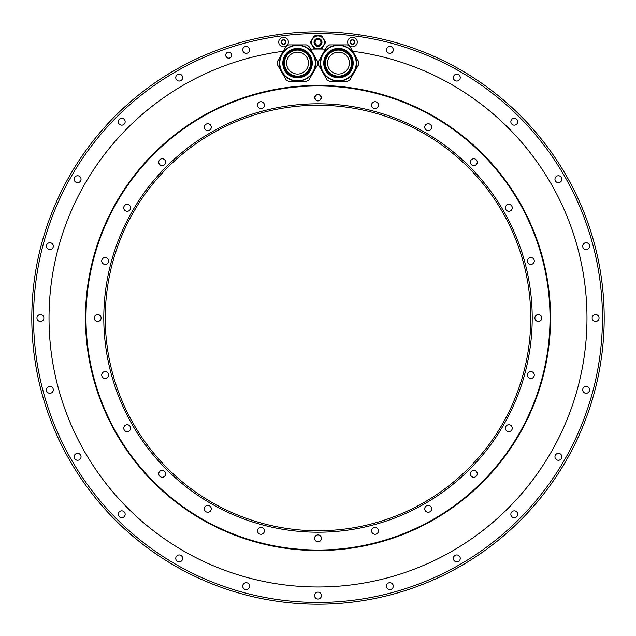 <?xml version="1.0" encoding="UTF-8"?>
<svg xmlns="http://www.w3.org/2000/svg" width="636" height="636" viewBox="0 0 636 636"><rect width="100%" height="100%" fill="white"/><g stroke="black" fill="none" stroke-linecap="round" stroke-linejoin="round"><path stroke-width="0.95" d="M592.148 318A3.442 3.442 0 0 0 595.59 321.442A3.442 3.442 0 0 0 599.033 318A3.442 3.442 0 0 0 595.59 314.558A3.442 3.442 0 0 0 592.148 318M318 33.557A284.443 284.443 0 0 1 601.704 338.567A284.443 284.443 0 0 1 318 602.443A284.443 284.443 0 0 1 34.296 338.567A284.443 284.443 0 0 1 318 33.557M453.349 77.6A3.442 3.442 0 0 0 456.791 81.042A3.442 3.442 0 0 0 460.241 77.6A3.442 3.442 0 0 0 456.791 74.158A3.442 3.442 0 0 0 453.349 77.6M510.843 121.715A3.442 3.442 0 0 0 514.285 125.157A3.442 3.442 0 0 0 517.728 121.715A3.442 3.442 0 0 0 514.285 118.272A3.442 3.442 0 0 0 510.843 121.715M554.958 179.209A3.442 3.442 0 0 0 558.4 182.651A3.442 3.442 0 0 0 561.842 179.209A3.442 3.442 0 0 0 558.4 175.759A3.442 3.442 0 0 0 554.958 179.209M582.687 246.156A3.442 3.442 0 0 0 586.13 249.598A3.442 3.442 0 0 0 589.572 246.156A3.442 3.442 0 0 0 586.13 242.714A3.442 3.442 0 0 0 582.687 246.156M582.687 389.844A3.442 3.442 0 0 0 586.13 393.286A3.442 3.442 0 0 0 589.572 389.844A3.442 3.442 0 0 0 586.13 386.402A3.442 3.442 0 0 0 582.687 389.844M554.958 456.791A3.442 3.442 0 0 0 558.4 460.241A3.442 3.442 0 0 0 561.842 456.791A3.442 3.442 0 0 0 558.4 453.349A3.442 3.442 0 0 0 554.958 456.791M510.843 514.285A3.442 3.442 0 0 0 514.285 517.728A3.442 3.442 0 0 0 517.728 514.285A3.442 3.442 0 0 0 514.285 510.843A3.442 3.442 0 0 0 510.843 514.285M453.349 558.4A3.442 3.442 0 0 0 456.791 561.842A3.442 3.442 0 0 0 460.241 558.4A3.442 3.442 0 0 0 456.791 554.958A3.442 3.442 0 0 0 453.349 558.4M386.402 586.13A3.442 3.442 0 0 0 389.844 589.572A3.442 3.442 0 0 0 393.286 586.13A3.442 3.442 0 0 0 389.844 582.687A3.442 3.442 0 0 0 386.402 586.13M314.558 595.59A3.442 3.442 0 0 0 318 599.033A3.442 3.442 0 0 0 321.442 595.59A3.442 3.442 0 0 0 318 592.148A3.442 3.442 0 0 0 314.558 595.59M242.714 586.13A3.442 3.442 0 0 0 246.156 589.572A3.442 3.442 0 0 0 249.598 586.13A3.442 3.442 0 0 0 246.156 582.687A3.442 3.442 0 0 0 242.714 586.13M175.759 558.4A3.442 3.442 0 0 0 179.209 561.842A3.442 3.442 0 0 0 182.651 558.4A3.442 3.442 0 0 0 179.209 554.958A3.442 3.442 0 0 0 175.759 558.4M118.272 514.285A3.442 3.442 0 0 0 121.715 517.728A3.442 3.442 0 0 0 125.157 514.285A3.442 3.442 0 0 0 121.715 510.843A3.442 3.442 0 0 0 118.272 514.285M74.158 456.791A3.442 3.442 0 0 0 77.6 460.241A3.442 3.442 0 0 0 81.042 456.791A3.442 3.442 0 0 0 77.6 453.349A3.442 3.442 0 0 0 74.158 456.791M46.428 389.844A3.442 3.442 0 0 0 49.87 393.286A3.442 3.442 0 0 0 53.313 389.844A3.442 3.442 0 0 0 49.87 386.402A3.442 3.442 0 0 0 46.428 389.844M36.968 318A3.442 3.442 0 0 0 40.41 321.442A3.442 3.442 0 0 0 43.852 318A3.442 3.442 0 0 0 40.41 314.558A3.442 3.442 0 0 0 36.968 318M46.428 246.156A3.442 3.442 0 0 0 49.87 249.598A3.442 3.442 0 0 0 53.313 246.156A3.442 3.442 0 0 0 49.87 242.714A3.442 3.442 0 0 0 46.428 246.156M74.158 179.209A3.442 3.442 0 0 0 77.6 182.651A3.442 3.442 0 0 0 81.042 179.209A3.442 3.442 0 0 0 77.6 175.759A3.442 3.442 0 0 0 74.158 179.209M118.272 121.715A3.442 3.442 0 0 0 121.715 125.157A3.442 3.442 0 0 0 125.157 121.715A3.442 3.442 0 0 0 121.715 118.272A3.442 3.442 0 0 0 118.272 121.715M175.759 77.6A3.442 3.442 0 0 0 179.209 81.042A3.442 3.442 0 0 0 182.651 77.6A3.442 3.442 0 0 0 179.209 74.158A3.442 3.442 0 0 0 175.759 77.6M242.714 49.87A3.442 3.442 0 0 0 246.156 53.313A3.442 3.442 0 0 0 249.598 49.87A3.442 3.442 0 0 0 246.156 46.428A3.442 3.442 0 0 0 242.714 49.87M225.732 55.141A3.037 3.037 0 0 0 228.769 58.186A3.037 3.037 0 0 0 231.814 55.141A3.037 3.037 0 0 0 228.769 52.104A3.037 3.037 0 0 0 225.732 55.141M386.402 49.87A3.442 3.442 0 0 0 389.844 53.313A3.442 3.442 0 0 0 393.286 49.87A3.442 3.442 0 0 0 389.844 46.428A3.442 3.442 0 0 0 386.402 49.87M283.314 51.27A268.98 268.98 0 0 0 49.584 335.379A268.98 268.98 0 0 0 318 586.98A268.98 268.98 0 0 0 586.416 335.379A268.98 268.98 0 0 0 352.686 51.27M325.481 49.123A268.98 268.98 0 0 0 310.519 49.123M323.97 39.504L325.211 41.658A7.242 7.242 0 0 1 325.211 43.017L323.97 45.164M322.198 48.241A7.242 7.242 0 0 1 321.021 48.924L314.979 48.924A7.242 7.242 0 0 1 313.802 48.241L310.789 43.017A7.242 7.242 0 0 1 310.789 41.658L313.802 36.427A7.242 7.242 0 0 1 314.979 35.751L321.021 35.751A7.242 7.242 0 0 1 322.198 36.427M288.37 42.032A4.81 4.81 0 0 0 283.553 37.222A4.81 4.81 0 0 0 278.743 42.032A4.81 4.81 0 0 0 283.553 46.841A4.81 4.81 0 0 0 288.37 42.032A4.81 4.81 0 0 1 283.553 46.841A4.81 4.81 0 0 1 278.743 42.032A4.81 4.81 0 0 1 283.553 37.222A4.81 4.81 0 0 1 288.37 42.032M357.257 42.032A4.81 4.81 0 0 0 352.447 37.222A4.81 4.81 0 0 0 347.63 42.032A4.81 4.81 0 0 0 352.447 46.841A4.81 4.81 0 0 0 357.257 42.032A4.81 4.81 0 0 1 352.447 46.841A4.81 4.81 0 0 1 347.63 42.032A4.81 4.81 0 0 1 352.447 37.222A4.81 4.81 0 0 1 357.257 42.032M359.03 34.757A286.2 286.2 0 0 1 603.461 338.567A286.2 286.2 0 0 1 318 604.2A286.2 286.2 0 0 1 32.539 338.567A286.2 286.2 0 0 1 359.03 34.757L359.03 36.53M85.455 318A232.545 232.545 0 0 0 318 550.545A232.545 232.545 0 0 0 550.545 318A232.545 232.545 0 0 0 318 85.455A232.545 232.545 0 0 0 85.455 318M277.328 61.636L286.16 46.341A20.265 20.265 0 0 1 288.704 44.87L306.369 44.87A20.265 20.265 0 0 1 308.913 46.341L317.746 61.636A20.265 20.265 0 0 1 317.746 64.57L308.913 79.874A20.265 20.265 0 0 1 306.369 81.344L288.704 81.344A20.265 20.265 0 0 1 286.16 79.874L277.328 64.57A20.265 20.265 0 0 1 277.328 61.636M313.151 54.092A18.031 18.031 0 0 1 306.552 78.721A18.031 18.031 0 0 1 281.915 72.122A18.031 18.031 0 0 1 288.521 47.485A18.031 18.031 0 0 1 313.151 54.092A18.031 18.031 0 0 1 306.552 78.721A18.031 18.031 0 0 1 281.915 72.122A18.031 18.031 0 0 1 288.521 47.485A18.031 18.031 0 0 1 313.151 54.092M308.945 56.517A13.173 13.173 0 0 0 290.954 51.699A13.173 13.173 0 0 0 286.128 69.69A13.173 13.173 0 0 0 304.119 74.507A13.173 13.173 0 0 0 308.945 56.517M304.056 74.396A13.038 13.038 0 0 1 286.24 69.626A13.038 13.038 0 0 1 291.018 51.81A13.038 13.038 0 0 1 308.826 56.588A13.038 13.038 0 0 1 304.056 74.396M286.598 63.107A10.939 10.939 0 0 1 297.537 52.16A10.939 10.939 0 0 1 308.476 63.107A10.939 10.939 0 0 1 297.537 74.046A10.939 10.939 0 0 1 286.598 63.107M318.254 61.636L327.087 46.341A20.265 20.265 0 0 1 329.631 44.87L347.296 44.87A20.265 20.265 0 0 1 349.84 46.341L358.672 61.636A20.265 20.265 0 0 1 358.672 64.57L349.84 79.874A20.265 20.265 0 0 1 347.296 81.344L329.631 81.344A20.265 20.265 0 0 1 327.087 79.874L318.254 64.57A20.265 20.265 0 0 1 318.254 61.636M354.085 54.092A18.031 18.031 0 0 1 347.479 78.721A18.031 18.031 0 0 1 322.85 72.122A18.031 18.031 0 0 1 329.448 47.485A18.031 18.031 0 0 1 354.085 54.092A18.031 18.031 0 0 1 347.479 78.721A18.031 18.031 0 0 1 322.85 72.122A18.031 18.031 0 0 1 329.448 47.485A18.031 18.031 0 0 1 354.085 54.092M349.872 56.517A13.173 13.173 0 0 0 331.881 51.699A13.173 13.173 0 0 0 327.055 69.69A13.173 13.173 0 0 0 345.046 74.507A13.173 13.173 0 0 0 349.872 56.517M344.982 74.396A13.038 13.038 0 0 1 327.174 69.626A13.038 13.038 0 0 1 331.944 51.81A13.038 13.038 0 0 1 349.76 56.588A13.038 13.038 0 0 1 344.982 74.396M327.524 63.107A10.939 10.939 0 0 1 338.463 52.16A10.939 10.939 0 0 1 349.403 63.107A10.939 10.939 0 0 1 338.463 74.046A10.939 10.939 0 0 1 327.524 63.107M231.758 55.141A2.989 2.989 0 0 0 228.769 52.152A2.989 2.989 0 0 0 225.78 55.141A2.989 2.989 0 0 0 228.769 58.13A2.989 2.989 0 0 0 231.758 55.141M325.219 41.73A7.242 7.242 0 0 1 325.242 42.262M325.242 42.405A7.242 7.242 0 0 1 325.219 42.946M321.021 48.924L314.979 48.924L321.021 48.924M311.529 42.747A6.487 6.487 0 0 0 318.207 48.813A6.487 6.487 0 0 0 324.487 42.334A6.487 6.487 0 0 1 318 48.821A6.487 6.487 0 0 1 311.529 41.928A6.487 6.487 0 0 1 318 35.855A6.487 6.487 0 0 1 324.471 41.928A6.487 6.487 0 0 0 317.793 35.855A6.487 6.487 0 0 0 311.529 42.747A6.487 6.487 0 0 0 318 48.821A6.487 6.487 0 0 0 324.471 41.928M314.86 42.334A3.14 3.14 0 0 0 318.095 45.474A3.14 3.14 0 0 0 321.132 42.143A3.14 3.14 0 0 0 317.905 39.194A3.14 3.14 0 0 0 314.86 42.334M315.059 42.334A2.942 2.942 0 0 1 318 39.4A2.942 2.942 0 0 1 320.942 42.334A2.942 2.942 0 0 1 318 45.275A2.942 2.942 0 0 1 315.059 42.334M282.106 40.688A0.453 0.453 0 0 0 281.661 41.451A0.795 0.795 0 0 1 281.661 42.612A0.453 0.453 0 0 0 282.106 43.383A0.795 0.795 0 0 1 283.115 43.964A0.453 0.453 0 0 0 283.553 44.313A2.282 2.282 0 0 0 285.532 40.895A2.282 2.282 0 0 0 281.279 42.032A2.282 2.282 0 0 0 283.553 44.313A0.453 0.453 0 0 0 283.998 43.964A0.795 0.795 0 0 1 285.007 43.383A0.453 0.453 0 0 0 285.445 42.612A0.795 0.795 0 0 1 285.445 41.451A0.453 0.453 0 0 0 285.007 40.688A0.795 0.795 0 0 1 283.998 40.1A0.453 0.453 0 0 0 283.115 40.1A0.795 0.795 0 0 1 282.106 40.688A0.795 0.795 0 0 0 282.336 40.72M350.993 40.688A0.453 0.453 0 0 0 350.555 41.451A0.795 0.795 0 0 1 350.555 42.612A0.453 0.453 0 0 0 350.993 43.383A0.795 0.795 0 0 1 352.002 43.964A0.453 0.453 0 0 0 352.447 44.313A2.282 2.282 0 0 0 354.419 40.895A2.282 2.282 0 0 0 350.166 42.032A2.282 2.282 0 0 0 352.447 44.313A0.453 0.453 0 0 0 352.885 43.964A0.795 0.795 0 0 1 353.894 43.383A0.453 0.453 0 0 0 354.339 42.612A0.795 0.795 0 0 1 354.339 41.451A0.453 0.453 0 0 0 353.894 40.688A0.795 0.795 0 0 1 352.885 40.1A0.453 0.453 0 0 0 352.002 40.1A0.795 0.795 0 0 1 350.993 40.688A0.795 0.795 0 0 0 351.223 40.72M318 550.013A232.013 232.013 0 0 1 85.987 318A232.013 232.013 0 0 1 318 85.987A232.013 232.013 0 0 1 550.013 318A232.013 232.013 0 0 1 318 550.013M318 103.787A214.213 214.213 0 0 0 103.787 318A214.213 214.213 0 0 0 318 532.213A214.213 214.213 0 0 0 532.213 318A214.213 214.213 0 0 0 318 103.787M378.476 105.163A3.442 3.442 0 0 0 375.033 101.712A3.442 3.442 0 0 0 371.583 105.163A3.442 3.442 0 0 0 375.033 108.605A3.442 3.442 0 0 0 378.476 105.163M431.502 128.067A3.442 3.442 0 0 0 429.069 123.845A3.442 3.442 0 0 0 424.848 126.278A3.442 3.442 0 0 0 427.281 130.499A3.442 3.442 0 0 0 431.502 128.067M476.793 163.913A3.442 3.442 0 0 0 475.529 159.207A3.442 3.442 0 0 0 470.831 160.471A3.442 3.442 0 0 0 472.087 165.169A3.442 3.442 0 0 0 476.793 163.913M511.265 210.262A3.442 3.442 0 0 0 511.265 205.388A3.442 3.442 0 0 0 506.391 205.388A3.442 3.442 0 0 0 506.391 210.262A3.442 3.442 0 0 0 511.265 210.262M532.563 263.956A3.442 3.442 0 0 0 533.827 259.25A3.442 3.442 0 0 0 529.12 257.985A3.442 3.442 0 0 0 527.856 262.692A3.442 3.442 0 0 0 532.563 263.956M539.241 321.331A3.442 3.442 0 0 0 541.673 317.11A3.442 3.442 0 0 0 537.46 314.669A3.442 3.442 0 0 0 535.019 318.89A3.442 3.442 0 0 0 539.241 321.331M530.837 378.476A3.442 3.442 0 0 0 534.288 375.033A3.442 3.442 0 0 0 530.837 371.583A3.442 3.442 0 0 0 527.395 375.033A3.442 3.442 0 0 0 530.837 378.476M507.933 431.502A3.442 3.442 0 0 0 512.155 429.069A3.442 3.442 0 0 0 509.722 424.848A3.442 3.442 0 0 0 505.501 427.281A3.442 3.442 0 0 0 507.933 431.502M472.087 476.793A3.442 3.442 0 0 0 476.793 475.529A3.442 3.442 0 0 0 475.529 470.831A3.442 3.442 0 0 0 470.831 472.087A3.442 3.442 0 0 0 472.087 476.793M425.738 511.265A3.442 3.442 0 0 0 430.612 511.265A3.442 3.442 0 0 0 430.612 506.391A3.442 3.442 0 0 0 425.738 506.391A3.442 3.442 0 0 0 425.738 511.265M372.044 532.563A3.442 3.442 0 0 0 376.75 533.827A3.442 3.442 0 0 0 378.015 529.12A3.442 3.442 0 0 0 373.308 527.856A3.442 3.442 0 0 0 372.044 532.563M314.669 539.241A3.442 3.442 0 0 0 318.89 541.673A3.442 3.442 0 0 0 321.331 537.46A3.442 3.442 0 0 0 317.11 535.019A3.442 3.442 0 0 0 314.669 539.241M257.524 530.837A3.442 3.442 0 0 0 260.967 534.288A3.442 3.442 0 0 0 264.417 530.837A3.442 3.442 0 0 0 260.967 527.395A3.442 3.442 0 0 0 257.524 530.837M204.498 507.933A3.442 3.442 0 0 0 206.931 512.155A3.442 3.442 0 0 0 211.152 509.722A3.442 3.442 0 0 0 208.719 505.501A3.442 3.442 0 0 0 204.498 507.933M159.207 472.087A3.442 3.442 0 0 0 160.471 476.793A3.442 3.442 0 0 0 165.169 475.529A3.442 3.442 0 0 0 163.913 470.831A3.442 3.442 0 0 0 159.207 472.087M124.736 425.738A3.442 3.442 0 0 0 124.736 430.612A3.442 3.442 0 0 0 129.609 430.612A3.442 3.442 0 0 0 129.609 425.738A3.442 3.442 0 0 0 124.736 425.738M103.437 372.044A3.442 3.442 0 0 0 102.173 376.75A3.442 3.442 0 0 0 106.88 378.015A3.442 3.442 0 0 0 108.144 373.308A3.442 3.442 0 0 0 103.437 372.044M96.759 314.669A3.442 3.442 0 0 0 94.327 318.89A3.442 3.442 0 0 0 98.54 321.331A3.442 3.442 0 0 0 100.981 317.11A3.442 3.442 0 0 0 96.759 314.669M105.163 257.524A3.442 3.442 0 0 0 101.712 260.967A3.442 3.442 0 0 0 105.163 264.417A3.442 3.442 0 0 0 108.605 260.967A3.442 3.442 0 0 0 105.163 257.524M128.067 204.498A3.442 3.442 0 0 0 123.845 206.931A3.442 3.442 0 0 0 126.278 211.152A3.442 3.442 0 0 0 130.499 208.719A3.442 3.442 0 0 0 128.067 204.498M163.913 159.207A3.442 3.442 0 0 0 159.207 160.471A3.442 3.442 0 0 0 160.471 165.169A3.442 3.442 0 0 0 165.169 163.913A3.442 3.442 0 0 0 163.913 159.207M210.262 124.736A3.442 3.442 0 0 0 205.388 124.736A3.442 3.442 0 0 0 205.388 129.609A3.442 3.442 0 0 0 210.262 129.609A3.442 3.442 0 0 0 210.262 124.736M263.956 103.437A3.442 3.442 0 0 0 259.25 102.173A3.442 3.442 0 0 0 257.985 106.88A3.442 3.442 0 0 0 262.692 108.144A3.442 3.442 0 0 0 263.956 103.437M321.244 97.65A3.244 3.244 0 0 0 318 94.406A3.244 3.244 0 0 0 314.756 97.65A3.244 3.244 0 0 0 318 100.893A3.244 3.244 0 0 0 321.244 97.65M105.25 318A212.75 212.75 0 0 0 318 530.75A212.75 212.75 0 0 0 530.75 318A212.75 212.75 0 0 0 318 105.25A212.75 212.75 0 0 0 105.25 318M321.037 97.65A3.037 3.037 0 0 0 318 94.613A3.037 3.037 0 0 0 314.963 97.65A3.037 3.037 0 0 0 318 100.687A3.037 3.037 0 0 0 321.037 97.65A3.013 3.013 0 0 0 318 94.637A3.013 3.013 0 0 0 314.987 97.65A3.013 3.013 0 0 0 318 100.663A3.013 3.013 0 0 0 321.013 97.65M276.97 34.757L276.97 36.53M282.185 71.971A17.729 17.729 0 0 0 306.401 78.459A17.729 17.729 0 0 0 312.888 54.243A17.729 17.729 0 0 0 288.672 47.748A17.729 17.729 0 0 0 282.185 71.971M284.785 70.469A14.723 14.723 0 0 1 290.175 50.355A14.723 14.723 0 0 1 310.288 55.745A14.723 14.723 0 0 1 304.898 75.859A14.723 14.723 0 0 1 284.785 70.469M309.589 56.151A13.913 13.913 0 0 1 304.493 75.151A13.913 13.913 0 0 1 285.485 70.063A13.913 13.913 0 0 1 290.58 51.055A13.913 13.913 0 0 1 309.589 56.151M323.112 71.971A17.729 17.729 0 0 0 347.328 78.459A17.729 17.729 0 0 0 353.815 54.243A17.729 17.729 0 0 0 329.599 47.748A17.729 17.729 0 0 0 323.112 71.971M325.712 70.469A14.723 14.723 0 0 1 331.102 50.355A14.723 14.723 0 0 1 351.215 55.745A14.723 14.723 0 0 1 345.825 75.859A14.723 14.723 0 0 1 325.712 70.469M350.515 56.151A13.913 13.913 0 0 1 345.42 75.151A13.913 13.913 0 0 1 326.411 70.063A13.913 13.913 0 0 1 331.507 51.055A13.913 13.913 0 0 1 350.515 56.151M311.632 42.739A6.384 6.384 0 0 0 318.199 48.718A6.384 6.384 0 0 0 324.368 41.936A6.384 6.384 0 0 0 317.801 35.958A6.384 6.384 0 0 0 311.632 42.739M314.033 42.334A3.967 3.967 0 0 1 317.873 38.367A3.967 3.967 0 0 1 321.967 42.334A3.967 3.967 0 0 1 318.127 46.301A3.967 3.967 0 0 1 314.033 42.334M321.713 42.334A3.713 3.713 0 0 1 318.119 46.046A3.713 3.713 0 0 1 314.287 42.334A3.713 3.713 0 0 1 317.881 38.621A3.713 3.713 0 0 1 321.713 42.334"/></g></svg>
